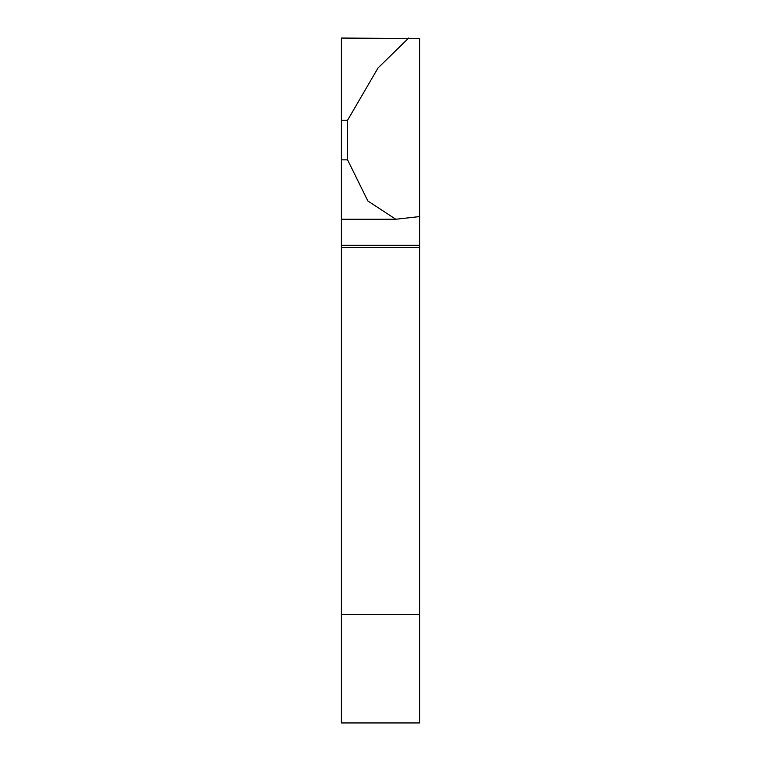 <?xml version="1.0" encoding="UTF-8"?>
<svg xmlns="http://www.w3.org/2000/svg" width="761" height="761" viewBox="0 0 761 761"><rect width="100%" height="100%" fill="white"/><g stroke="black" fill="none" stroke-linecap="round" stroke-linejoin="round"><path stroke-width="1.14" d="M408.676 38.05L378.046 67.948L347.577 120.238L347.577 159.858L367.867 200.98L395.777 219.244L341.328 219.244L341.328 38.05L419.672 38.526L419.672 722.95L341.328 722.95L341.328 614.384L419.672 614.384M395.777 219.244L419.672 216.571M419.672 247.468L341.328 247.468L341.328 614.384M341.328 219.244L341.328 245.27L419.672 245.27M341.328 247.468L341.328 245.27M347.577 120.238L341.328 120.238M341.328 159.858L347.577 159.858"/></g></svg>
